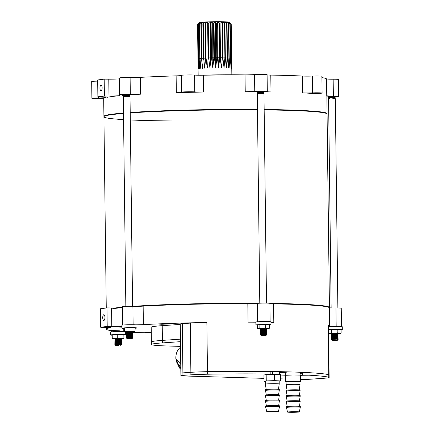 <?xml version="1.0" encoding="UTF-8"?>
<svg xmlns="http://www.w3.org/2000/svg" width="434" height="434" viewBox="0 0 434 434"><rect width="100%" height="100%" fill="white"/><g stroke="black" fill="none" stroke-linecap="round" stroke-linejoin="round"><path stroke-width="0.65" d="M257.427 109.84A111.587 5.452 179.3 0 0 130.216 112.927A111.587 5.452 -0.7 0 1 257.427 109.84M123.484 113.442A111.587 5.452 179.3 0 0 103.921 116.768A111.587 5.452 -0.7 0 1 123.484 113.442M258.301 303.279A111.587 5.452 179.3 0 0 133.547 306.306A111.587 5.452 -0.7 0 1 258.301 303.279M122.486 307.185A111.587 5.452 179.3 0 0 115.547 307.923A111.587 5.452 -0.7 0 1 122.486 307.185M326.753 95.73L326.547 78.907A8.42 0.412 179.3 0 0 333.16 79.21L333.366 96.033A8.42 0.412 -0.7 0 1 326.753 95.73A111.587 5.452 179.3 0 1 326.851 95.957L327.068 113.621A111.587 5.452 179.3 0 0 264.16 109.482A111.587 5.452 -0.7 0 1 327.068 113.621L327.073 114.039A111.587 5.452 179.3 0 0 264.165 109.905A111.587 5.452 -0.7 0 1 327.073 114.039L329.439 307.489A111.587 5.452 179.3 0 0 269.899 303.393A111.587 5.452 -0.7 0 1 329.439 307.489L329.439 307.728M106.113 96.928L106.124 97.52A8.42 0.412 -0.7 0 1 98.301 97.943A6.738 0.331 -0.7 0 0 91.894 98.35A6.738 0.331 -0.7 0 0 96.022 98.599A6.738 0.331 -0.7 0 0 97.189 98.605A8.42 0.412 -0.7 0 1 98.648 98.61A8.42 0.412 -0.7 0 1 103.704 98.865M100.015 98.089L95.051 98.312L100.015 98.089M189.864 91.9L184.9 92.122L189.864 91.9M257.422 109.417A111.587 5.452 179.3 0 0 130.211 112.504A111.587 5.452 -0.7 0 1 257.422 109.417M123.478 113.019A111.587 5.452 179.3 0 0 103.916 116.345A111.587 5.452 -0.7 0 1 123.478 113.019M257.785 91.758A111.587 5.452 179.3 0 0 245.232 91.704L245.026 74.881A111.587 5.452 179.3 0 0 203.329 75.218L203.535 92.041A111.587 5.452 179.3 0 0 176.334 92.686L176.128 75.863A111.587 5.452 179.3 0 0 140.35 77.36L140.556 94.183A111.587 5.452 179.3 0 0 129.56 94.872M123.43 95.344A111.587 5.452 179.3 0 0 122.312 95.437L122.307 94.981M119.692 78.831A111.587 5.452 179.3 0 0 119.269 78.869L119.469 95.692A111.587 5.452 179.3 0 0 107.35 97.254L107.35 97.042M106.124 97.52A111.587 5.452 179.3 0 0 103.699 98.681L106.259 307.994M101.068 90.82A2.864 1.107 -89.5 0 0 102.142 87.89A2.864 1.107 -89.5 0 0 101.057 85.097A2.864 1.107 -89.5 0 0 100.997 85.102A2.864 1.107 -89.5 0 0 99.923 88.026A2.864 1.107 -89.5 0 0 101.008 90.82A2.864 1.107 -89.5 0 0 101.068 90.82M316.744 92.957L311.78 93.18L316.744 92.957M244.071 74.881A63.163 3.087 179.3 0 0 239.481 74.832A63.163 3.087 179.3 0 0 197.687 75.218M140.556 94.183A8.42 0.412 -0.7 0 1 130.314 94.346A6.738 0.331 -0.7 0 0 123.419 94.417A6.738 0.331 -0.7 0 0 119.887 94.748A6.738 0.331 -0.7 0 0 121.591 94.948A8.42 0.412 -0.7 0 1 123.272 95.068M123.375 95.312A8.42 0.412 -0.7 0 1 122.312 95.437M119.887 94.748L119.681 77.925A6.738 0.331 -0.7 0 1 123.213 77.594A6.738 0.331 -0.7 0 1 130.108 77.523A8.42 0.412 179.3 0 0 140.35 77.36M128.388 94.536L124.607 94.791M176.128 75.863A8.42 0.412 179.3 0 0 181.542 75.467M203.535 92.041A8.42 0.412 -0.7 0 1 194.779 91.883A6.738 0.331 -0.7 0 0 187.26 91.769A6.738 0.331 -0.7 0 0 181.743 92.16A6.738 0.331 -0.7 0 0 181.775 92.192A8.42 0.412 -0.7 0 1 181.819 92.23A8.42 0.412 -0.7 0 1 176.334 92.686M181.743 92.16L181.537 75.342A6.738 0.331 -0.7 0 1 187.054 74.946A6.738 0.331 -0.7 0 1 194.573 75.066A8.42 0.412 179.3 0 0 203.329 75.218M245.026 74.881A8.42 0.412 179.3 0 0 254.552 74.577A6.738 0.331 -0.7 0 1 262.125 74.333A6.738 0.331 -0.7 0 1 267.1 74.588L267.306 91.411A6.738 0.331 -0.7 0 1 267.073 91.503A8.42 0.412 -0.7 0 0 266.78 91.612A8.42 0.412 -0.7 0 0 270.995 91.916A111.587 5.452 179.3 0 0 260.693 91.786M254.552 74.577L254.758 91.4A8.42 0.412 -0.7 0 1 245.232 91.704M254.758 91.4A6.738 0.331 -0.7 0 1 262.331 91.156A6.738 0.331 -0.7 0 1 267.306 91.411M262.765 91.558L258.295 91.607M267.105 74.93A8.42 0.412 179.3 0 0 270.789 75.098L270.995 91.916M302.482 76.042A8.42 0.412 179.3 0 0 312.453 76.042A6.738 0.331 -0.7 0 1 321.892 76.232L322.099 93.05A6.738 0.331 -0.7 0 1 319.587 93.337A8.42 0.412 -0.7 0 0 316.446 93.701A8.42 0.412 -0.7 0 0 317.173 93.858A111.587 5.452 179.3 0 0 302.688 92.865L302.482 76.042A111.587 5.452 179.3 0 0 270.789 75.098M312.453 76.042L312.659 92.865A8.42 0.412 -0.7 0 1 302.688 92.865M312.659 92.865A6.738 0.331 -0.7 0 1 322.099 93.05M333.366 96.033A6.738 0.331 -0.7 0 1 338.661 96.288A6.738 0.331 -0.7 0 1 335.292 96.614L334.543 96.63C331.972 96.668 326.417 97.129 329.314 97.428L334.554 97.683C331.988 97.721 326.428 98.182 329.33 98.48M333.16 79.21A6.738 0.331 -0.7 0 1 338.455 79.471L338.661 96.288M330.816 96.516L333.03 96.229M326.862 96.874A8.42 0.412 -0.7 0 1 329.449 96.76M91.894 98.35L91.688 81.527A6.738 0.331 -0.7 0 1 97.683 81.125M97.878 96.787L104.393 95.952L104.187 79.129L97.672 79.97L97.878 96.787L102.467 96.825A8.42 0.412 -0.7 0 1 107.627 97.145A8.42 0.412 -0.7 0 1 107.35 97.254M104.393 95.952L108.983 95.99L108.777 79.167A8.42 0.412 179.3 0 0 119.269 78.869M104.187 79.129L108.777 79.167M119.469 95.692A8.42 0.412 -0.7 0 1 108.983 95.99M326.547 78.907A111.587 5.452 179.3 0 0 321.909 77.626M121.921 326.748L116.61 327.019L121.927 327.171M161.801 324.263L167.931 323.986L159.088 324.095L161.801 324.263M151.249 332.287L144.94 332.563L151.254 332.677M113.92 330.42L120.05 330.149L117.337 329.981L111.207 330.252L113.92 330.42M270.122 321.702L269.899 303.366A6.738 0.331 179.3 0 0 265.765 303.111A6.738 0.331 179.3 0 0 257.346 303.35L257.574 321.784M133.124 324.757L132.902 306.296A8.42 0.412 179.3 0 0 134.252 306.317A8.42 0.412 179.3 0 0 143.149 306.133A111.587 5.452 -0.7 0 1 247.819 303.654A8.42 0.412 179.3 0 0 257.346 303.35M132.902 306.296A6.738 0.331 179.3 0 0 131.822 306.285A6.738 0.331 179.3 0 0 122.48 306.697L122.703 325.039M103.802 314.715A2.864 1.107 -89.5 0 0 102.728 317.639A2.864 1.107 -89.5 0 0 103.813 320.438A2.864 1.107 -89.5 0 0 103.872 320.433A2.864 1.107 -89.5 0 0 104.947 317.509A2.864 1.107 -89.5 0 0 103.862 314.71A2.864 1.107 -89.5 0 0 103.802 314.715M341.471 326.58L341.249 308.243A6.738 0.331 179.3 0 0 337.12 307.988A6.738 0.331 179.3 0 0 335.954 307.983L336.176 326.449M269.899 303.702A8.42 0.412 179.3 0 0 273.583 303.871A111.587 5.452 -0.7 0 1 329.341 307.679A8.42 0.412 179.3 0 0 334.495 307.983A8.42 0.412 179.3 0 0 335.954 307.983M333.827 326.471A8.42 0.412 -0.7 0 1 329.569 326.184L329.341 307.679M300.409 379.43A8.42 0.412 179.3 0 0 310.489 379.207L323.004 378.345A25.264 1.231 179.3 0 0 329.129 377.461L328.5 325.739A25.264 1.231 179.3 0 0 328.158 325.538A111.587 5.452 -0.7 0 1 329.569 326.184M329.129 377.461A25.264 1.231 179.3 0 0 328.788 377.265L328.76 374.743A25.264 1.231 179.3 0 1 329.102 374.938A25.264 1.231 179.3 0 0 328.76 374.743A111.587 5.452 179.3 0 0 207.468 371.688A25.264 1.231 179.3 0 0 190.879 372.318L182.904 372.866A8.42 0.412 179.3 0 0 180.859 373.159L180.256 323.954A8.42 0.412 179.3 0 1 182.302 323.661L190.276 323.113A25.264 1.231 179.3 0 1 206.866 322.489A111.587 5.452 -0.7 0 0 143.372 324.637A8.42 0.412 -0.7 0 1 135.419 324.822M180.262 324.426L162.224 325.668A45.478 2.219 179.3 0 0 151.189 327.252L151.368 341.97A45.478 2.219 179.3 0 1 162.403 340.386A45.478 2.219 179.3 0 0 151.368 341.97L151.401 344.498A45.478 2.219 179.3 0 0 167.182 345.985L180.533 346.386M180.473 341.666L162.43 342.909L162.403 340.386L180.441 339.144L162.403 340.386L162.224 325.668M151.26 332.954A111.587 5.452 -0.7 0 1 132.327 332.308M125.551 332.14A8.42 0.412 -0.7 0 1 126.538 332.14M121.916 326.178A8.42 0.412 -0.7 0 1 111.798 326.444L111.571 307.939L106.981 307.901L100.466 308.742L100.693 327.247L105.283 327.285A8.42 0.412 -0.7 0 1 110.442 327.599A8.42 0.412 -0.7 0 1 110.165 327.708A111.587 5.452 -0.7 0 0 106.514 329.14A111.587 5.452 -0.7 0 0 116.198 331.24A8.42 0.412 -0.7 0 1 116.925 331.397A8.42 0.412 -0.7 0 1 115.487 331.641M106.981 307.901L107.209 326.406L100.693 327.247M111.798 326.444L107.209 326.406M111.571 307.939A8.42 0.412 179.3 0 0 122.062 307.646A111.587 5.452 -0.7 0 1 122.491 307.603A111.587 5.452 -0.7 0 0 111.581 308.905M255.989 321.968A8.42 0.412 -0.7 0 1 248.047 322.158L247.819 303.654M273.583 303.871L273.811 322.375A8.42 0.412 -0.7 0 1 270.93 322.272M273.811 322.375A111.587 5.452 179.3 0 0 270.93 322.332M255.854 322.185A111.587 5.452 179.3 0 0 248.047 322.158M300.106 373.316A12.635 0.618 179.3 0 0 301.12 373.262A8.42 0.412 179.3 0 1 302.438 373.202M116.524 344.618L114.907 344.233L121.52 343.712L120.945 343.256L121.509 342.529L120.929 341.943L121.493 341.477L120.918 341.157L121.482 340.424L115.889 339.833M114.793 344.319L116.469 343.847L121.52 343.582M117.278 343.614L114.891 343.18L121.509 342.659M117.278 343.484L115.102 343.278M114.777 343.267L116.458 342.8L121.509 342.529M117.267 342.562L114.88 342.128L121.493 341.607M117.261 342.431L115.091 342.225M114.766 342.214L116.448 341.748L121.493 341.477M117.251 341.515L114.869 341.075L121.482 340.554M117.251 341.379L115.075 341.173M114.755 341.167L116.431 340.695L121.482 340.424M116.469 340.413L114.853 340.028L121.466 339.377M118.987 340.516C122.6 340.457 122.019 340.397 117.24 340.332L115.064 340.126M114.739 340.115L116.42 339.643L121.466 339.372L118.384 339.328M115.569 339.513L114.728 339.062L116.41 338.726L121.455 338.455L120.891 338.791L117.256 338.65M114.728 339.062L117.826 338.482M118.829 345.29L115.65 345.453L118.829 345.29M120.983 344.634L115.222 344.959L115.65 345.453M115.368 344.911L120.961 344.308L115.938 344.037M115.542 343.961L120.945 343.256M118.059 343.164L115.927 342.985M115.525 342.909L120.934 342.209M118.048 342.111L115.916 341.938M115.515 341.856L120.918 341.157M118.032 341.059L115.9 340.885M115.504 340.809L120.907 340.104L121.471 339.507M115.487 339.757L120.896 339.052L118.01 338.954M115.905 344.818L115.46 344.558L116.762 344.33L120.956 344.048L117.321 343.907M116.518 343.847L115.444 343.511L120.94 342.996M116.507 342.795L115.433 342.459L120.929 341.943M116.491 341.742L115.422 341.406L120.918 340.891M116.48 340.69L115.406 340.354L120.902 339.844M115.352 339.442L120.891 338.791L121.466 339.372M121.52 343.712L120.956 344.048L121.471 344.596L120.695 345.393M338.254 339.079L333.692 339.307L338.254 339.079L332.661 338.487M337.506 339.1L332.265 338.846C329.368 338.547 334.923 338.081 337.495 338.048L338.243 338.026L337.652 337.701L334.782 337.609M333.22 339.339L332.265 338.976C329.368 338.677 334.923 338.216 337.495 338.178L338.243 338.026M337.495 338.048L332.254 337.793C329.352 337.495 334.912 337.034 337.478 336.996L334.093 336.887M332.254 337.923C329.357 337.625 334.912 337.164 337.484 337.126L338.232 337.109L337.657 336.654L334.766 336.556M332.243 336.871C329.341 336.572 334.896 336.111 337.468 336.073L334.082 335.835M332.238 336.741C329.341 336.442 334.896 335.981 337.468 335.943L338.216 335.927L337.641 335.601L334.755 335.509M332.227 335.824C329.33 335.52 334.885 335.059 337.457 335.026L334.071 334.782M332.227 335.688C329.33 335.39 334.885 334.929 337.457 334.891L338.205 334.874L337.63 334.549L334.744 334.457M332.216 334.771C329.319 334.473 334.874 334.006 337.446 333.974L338.195 333.952L337.603 333.496L334.728 333.404M332.216 334.636C329.314 334.337 334.869 333.876 337.44 333.844L338.195 333.822M337.44 333.844L332.2 333.589M332.824 98.686L335.319 98.713L332.824 98.806L332.813 97.883L334.554 97.683M331.082 96.516L334.543 96.76C331.972 96.798 326.417 97.259 329.319 97.558L332.677 97.758M331.565 338.824L333.117 338.032L337.668 337.706L334.023 337.305M332.341 338.167L331.5 337.587M331.5 337.581L333.1 336.979L337.657 336.654L334.012 336.252M332.113 337.044L331.489 336.665L332.102 336.138L337.641 335.601L333.996 335.2M332.314 336.062L331.478 335.612L332.086 335.091L337.63 334.549L333.985 334.153M332.303 335.01L331.462 334.56L332.075 334.039L337.614 333.236M331.451 333.388L332.612 333.095M331.533 332.542L331.527 332.243M331.522 331.489L331.516 331.191M331.505 330.437L331.505 330.144M328.565 97.221L329.319 97.558M332.938 340.386L337.424 340.261L332.938 340.386M337.424 340.261L337.804 339.871L337.099 339.865L337.511 339.307M331.18 96.245L329.14 96.587L330.301 96.874M331.088 96.939L334.728 97.08L330.176 97.406L329.14 97.672L330.312 97.927M332.818 98.073L334.744 98.127L332.818 98.236M332.639 96.229L334.489 96.277M334.657 96.299L329.314 96.994M331.842 97.243L334.733 97.341L329.325 98.046M332.818 98.339L334.744 98.393L332.824 98.496M337.115 339.844L338.26 339.209M332.222 339.442L337.685 338.759L338.243 338.157M338.222 336.057L333.1 336.719L332.113 337.191M338.205 335.005L333.084 335.666L332.102 336.138M332.2 333.149L331.495 333.323M337.316 339.572L337.69 339.545M332.14 339.144L337.679 338.493M332.124 338.091L338.232 337.109M332.086 334.939L338.195 333.952M333.198 334.088L331.5 333.567M332.026 334.093L332.037 333.8L334.891 333.393M333.692 339.307C331.538 339.459 331.12 339.616 332.433 339.773M332.14 339.296L331.663 339.621L332.379 340.321M261.029 335.444L266.075 335.384L261.029 335.444L260.172 334.609L262.331 334.348C267.192 334.142 267.995 334.055 264.74 334.099M260.172 334.609L262.331 334.218C267.192 334.006 267.995 333.925 264.74 333.968L260.481 333.686M262.331 334.348L262.543 334.701L266.34 334.457L266.905 333.99L264.74 333.968M261.002 334.126L260.161 333.681L262.32 333.296C267.181 333.09 267.984 333.008 264.729 333.046M260.161 333.675L262.32 333.166C267.176 332.959 267.979 332.873 264.729 332.916L266.888 332.938L266.313 332.618L263.433 332.52M260.774 333.003L260.15 332.628L262.304 332.243C267.165 332.037 267.968 331.956 264.713 331.999M260.15 332.628L262.304 332.113C267.165 331.907 267.968 331.826 264.713 331.864L266.877 331.885L266.302 331.565L263.416 331.467M260.975 332.026L260.134 331.576L262.293 331.196C267.154 330.985 267.957 330.903 264.702 330.947M260.134 331.576L262.293 331.061C267.154 330.854 267.957 330.773 264.702 330.816L266.867 330.838L266.292 330.513L263.405 330.42M261.854 330.827L260.123 330.524L262.282 330.144C267.138 329.932 267.941 329.851 264.691 329.894M260.123 330.524L262.277 330.014C267.138 329.802 267.941 329.721 264.686 329.764L260.427 329.482M261.859 331.099L260.937 330.719L266.286 330.252L266.85 329.786L264.686 329.764M264.197 329.883L260.161 329.531L262.266 329.091C267.127 328.885 267.93 328.798 264.675 328.842M260.112 329.471L262.266 328.961C267.127 328.75 267.93 328.668 264.675 328.712L261.61 328.576M257.78 94.042L257.769 93.12L258.252 93.722L257.78 94.042L259.396 93.852C264.252 93.646 265.055 93.56 261.805 93.603L263.964 93.625L266.525 303.122M261.789 92.686C265.044 92.643 264.241 92.724 259.386 92.93L257.769 93.12M260.492 92.154L263.378 92.252L259.581 92.496L257.27 93.126L259.38 92.8C264.241 92.594 265.044 92.513 261.789 92.55L263.953 92.572L263.389 93.044L258.246 93.462M261.778 91.634C265.033 91.59 264.23 91.672 259.369 91.883L257.21 92.263L257.834 92.643M260.693 91.352L258.018 91.666L257.259 92.073L259.369 91.748C264.23 91.541 265.033 91.46 261.778 91.503L263.943 91.525L263.373 91.992L258.024 92.453L257.791 92.849M260.172 334.598L260.98 334.131L266.33 333.67L263.443 333.572M257.27 93.126L259.787 303.203M262.543 334.701L266.34 334.722L266.584 334.858L266.075 335.384M264.68 334.896L262.532 334.983L262.331 334.424M259.749 91.851L263.378 91.992L263.953 92.572M259.76 92.903L263.395 93.305L258.252 93.722M260.508 93.207L263.964 93.625M262.711 334.316L266.34 334.457L263.454 334.625M260.21 333.491L262.516 332.862L266.319 332.618L262.684 332.216M260.899 332.27L266.302 331.565L262.673 331.164M260.698 330.844L266.292 330.513L262.657 330.111M260.877 330.166L266.275 329.466L261.257 329.194M260.861 329.113L264.078 328.533M260.785 334.055L266.324 333.404L262.7 333.269M260.726 333.209L260.964 332.818L266.313 332.357L266.877 331.885M260.758 331.956L266.302 331.305M261.843 330.052L260.926 329.666L266.275 329.2L266.839 328.733M261.832 328.999L260.926 328.609M126.457 337.836L126.272 337.5L127.509 337.001L132.381 336.632L129.489 336.534M126.809 338.292L126.229 337.706C125.795 337.326 132.934 337.044 132.95 337.082M132.95 336.952C132.934 336.914 125.789 337.196 126.229 337.576L126.223 337.56M127.053 337.088L126.213 336.638C125.779 336.274 132.918 335.992 132.94 336.03L127.352 335.71M126.213 336.638L127.493 335.949L132.37 335.58L129.478 335.482M126.218 336.524C125.779 336.144 132.918 335.862 132.94 335.9L132.365 335.314L128.724 335.178M127.037 336.035L126.202 335.591L126.815 335.064L132.354 334.527L127.336 334.256M126.207 335.607C125.768 335.222 132.907 334.945 132.923 334.983M132.923 334.847C132.907 334.809 125.768 335.091 126.202 335.477L126.196 335.455M130.303 334.945L127.303 334.788L126.234 334.348L127.466 333.849L132.343 333.475L132.907 332.878L132.327 332.162L132.891 331.826C132.869 331.788 125.73 332.07 126.164 332.449L127.14 331.798M126.191 334.554C125.752 334.175 132.896 333.892 132.912 333.93L132.343 333.475M132.912 333.8C132.891 333.762 125.752 334.039 126.191 334.424L126.185 334.408M130.292 333.892L127.292 333.735L126.223 333.296L127.455 332.797L132.327 332.422M126.18 333.502C125.741 333.122 132.88 332.84 132.902 332.878M126.18 333.372C125.741 332.992 132.88 332.71 132.896 332.748M126.164 332.319C125.724 331.939 132.869 331.657 132.885 331.695M125.806 96.494L130.016 96.587C129.994 96.549 122.855 96.831 123.294 97.211L125.844 306.371M129.988 94.487C129.967 94.449 122.827 94.726 123.267 95.111C123.289 95.496 130.433 95.567 129.999 95.534L130.005 95.664C129.983 95.632 122.844 95.909 123.283 96.294L124.477 97.053M129.999 95.534C129.983 95.496 122.844 95.778 123.278 96.164L124.477 96.787M125.784 94.813L129.43 94.954L129.994 94.617C129.972 94.579 122.833 94.862 123.267 95.241L127.379 95.632M127.064 337.874L128.719 337.907L127.379 337.809M126.804 338.026L132.956 337.082L128.741 336.86M127.905 332.737L126.164 332.449M126.554 96.169L129.446 96.267L124.032 96.701M132.126 338.542L127.081 338.618L132.131 338.553L132.761 337.891C132.695 337.809 126.321 338.01 126.771 338.314L132.392 337.685L129.506 337.587M124.119 94.628L124.997 94.748M124.412 94.943L129.43 94.954L124.553 95.323L123.842 95.561L125.008 95.8M125.8 95.865L129.435 96.006L123.902 96.652M129.43 95.214L124.026 95.914M126.978 337.332L126.788 336.963L127.504 336.741L132.375 336.366L128.735 336.231M127.932 335.113L126.815 335.064M129.451 333.383L127.325 333.204M129.44 332.33L127.308 332.156M132.75 337.902L132.392 337.419L128.746 337.278M126.826 335.965L132.929 334.983M126.761 334.858L132.354 334.267L128.708 334.126M127.922 334.061L126.75 333.822L127.466 333.583L132.337 333.214M127.905 333.008L126.739 332.769L127.455 332.531L132.327 332.162M127.894 331.961L126.918 331.815M126.229 337.788L127.081 338.618M128.719 337.907L129.988 337.934M221.98 23.317L220.45 21.711A15.157 0.738 -0.7 0 1 222.36 21.738L222.474 23.328A16.845 0.825 179.3 0 0 221.98 23.317L222.403 57.803L221.443 67.883L220.206 57.787L219.783 23.3A16.845 0.825 179.3 0 0 219.257 23.3L219.68 57.782L218.649 67.872L217.353 57.787L216.935 23.3A16.845 0.825 179.3 0 0 216.382 23.306L216.805 57.787L215.741 67.888L214.423 57.814L214.005 23.328A16.845 0.825 179.3 0 0 213.447 23.333L213.87 57.82L212.806 67.932L211.504 57.863L211.087 23.376A16.845 0.825 179.3 0 0 210.544 23.393L210.962 57.874L209.937 67.997L208.689 57.939L208.266 23.452A16.845 0.825 179.3 0 0 207.756 23.469L208.174 57.955L207.745 66.299L207.219 68.084L206.058 58.031L205.635 23.55A16.845 0.825 179.3 0 0 205.168 23.572L205.586 58.053L204.739 68.192L203.692 58.145L203.269 23.664A16.845 0.825 179.3 0 0 202.857 23.686L203.28 58.172L202.564 68.312L201.664 58.275L201.24 23.789A16.845 0.825 179.3 0 0 200.899 23.816L201.322 58.302L200.763 68.447L200.031 58.416L199.613 23.93A16.845 0.825 179.3 0 0 199.352 23.957L199.776 58.444L199.396 68.594L198.853 58.557L198.43 24.076A16.845 0.825 179.3 0 0 198.262 24.103L198.501 68.74L197.736 24.223A16.845 0.825 179.3 0 0 197.66 24.25L198.105 68.887L197.546 24.369L199.211 22.622M221.443 67.883L220.505 57.896L220.065 21.733L220.45 21.711M218.649 67.872L218.058 57.89L217.618 21.722L217.949 21.7A15.157 0.738 -0.7 0 1 220.005 21.705L219.783 23.3M215.741 67.888L215.335 21.711A15.157 0.738 -0.7 0 1 217.477 21.7L216.935 23.3M212.806 67.932L212.693 21.749A15.157 0.738 -0.7 0 1 214.852 21.716L214.005 23.328M209.937 67.997L210.436 57.993L210.105 21.803A15.157 0.738 -0.7 0 1 212.215 21.754L211.087 23.376M207.696 66.538L208.06 58.069L207.642 21.879A15.157 0.738 -0.7 0 1 209.644 21.819L208.266 23.452M231.848 74.794L231.219 23.924A16.845 0.825 179.3 0 0 231.203 23.897A16.845 0.825 179.3 0 0 231.197 23.897L231.637 68.415L230.899 23.783A16.845 0.825 179.3 0 0 230.779 23.756L231.013 68.284L230.497 58.14L230.074 23.653A16.845 0.825 179.3 0 0 229.863 23.631L230.286 58.118L229.901 68.165L229.195 58.026L228.778 23.544A16.845 0.825 179.3 0 0 228.479 23.523L226.575 21.874A15.157 0.738 -0.7 0 1 227.725 21.95L228.778 23.544M230.779 23.756L228.908 22.08A15.157 0.738 -0.7 0 1 229.369 22.177L230.899 23.783M231.197 23.897L229.429 22.199A15.157 0.738 -0.7 0 1 229.499 22.242L231.203 23.897M197.66 24.25L199.239 22.601A15.157 0.738 -0.7 0 1 199.526 22.492L197.736 24.223M198.262 24.103L199.635 22.465A15.157 0.738 -0.7 0 1 200.296 22.356L198.43 24.076M199.352 23.957L200.481 22.335A15.157 0.738 -0.7 0 1 201.49 22.232L199.613 23.93M200.899 23.816L201.75 22.205A15.157 0.738 -0.7 0 1 203.074 22.107L201.24 23.789M203.074 22.107L203.394 22.107M202.857 23.686L203.4 22.085A15.157 0.738 -0.7 0 1 205 21.993L203.269 23.664M205 21.993L205.38 21.998M205.168 23.572L205.385 21.977A15.157 0.738 -0.7 0 1 207.213 21.895L205.635 23.55M207.213 21.895L207.62 21.906M207.756 23.469L207.642 21.879M209.644 21.819L209.996 21.83M210.544 23.393L210.105 21.803M212.215 21.754L212.508 21.771M213.447 23.333L212.693 21.749M216.382 23.306L215.335 21.711M219.257 23.3L217.949 21.7M224.476 23.365L222.767 21.743A15.157 0.738 -0.7 0 1 224.476 21.787L224.915 23.376A16.845 0.825 179.3 0 0 224.476 23.365L224.899 57.847L224.042 67.921L222.897 57.809L222.474 23.328M229.863 23.631L227.948 21.971A15.157 0.738 -0.7 0 1 228.767 22.058L230.074 23.653M228.479 23.523L228.902 58.01L228.338 68.062L227.459 57.934L227.036 23.447A16.845 0.825 179.3 0 0 226.662 23.431L224.828 21.798A15.157 0.738 -0.7 0 1 226.282 21.863L227.036 23.447M226.293 21.879L226.575 21.874M226.662 23.431L227.085 57.917L226.364 67.981L225.338 57.858L224.915 23.376M224.481 21.809L224.828 21.798M222.365 21.76L222.767 21.743M172.32 120.956A111.587 5.452 -0.7 0 1 130.303 119.963M123.56 119.61A111.587 5.452 -0.7 0 1 103.921 116.768M134.252 306.681A111.587 5.452 -0.7 0 1 257.351 303.691M269.905 303.816A111.587 5.452 -0.7 0 1 329.444 307.907M180.544 347.233A12.635 9.553 86.1 0 0 175.846 358.603L180.75 364.316M180.794 367.696L180.506 367.386L179.074 367.484A12.635 9.553 86.1 0 0 180.81 369.177M179.074 367.484L178.119 364.289A11.789 8.913 -93.9 0 1 176.779 359.195M180.506 367.386L178.119 364.289L180.777 366.329M162.43 342.909A45.478 2.219 179.3 0 0 151.401 344.498M269.151 374.499L272.465 374.189L270.198 374.037A111.587 5.452 179.3 0 0 207.501 374.216A25.264 1.231 179.3 0 0 190.906 374.84L182.931 375.388A8.42 0.412 179.3 0 0 180.891 375.681A8.42 0.412 179.3 0 0 183.81 375.958L263.97 378.356M272.465 374.189L272.433 371.667L270.165 371.515A111.587 5.452 179.3 0 0 207.468 371.688A25.264 1.231 179.3 0 0 190.879 372.318L182.904 372.866A8.42 0.412 179.3 0 0 180.859 373.159L180.891 375.681M328.788 377.265A111.587 5.452 179.3 0 0 309.062 375.198L302.46 375.269L302.433 372.746L300.106 372.904M328.158 325.538L328.76 374.743A111.587 5.452 179.3 0 0 309.03 372.676L302.433 372.746M286.749 372.801L279.29 372.486M286.543 375.258L280.397 375.041M280.44 378.849L285.632 379.007M302.46 375.269L300.361 375.41M276.496 411.144L278.08 411.313L274.689 411.6L267.132 411.448L276.496 411.144M276.756 411.535A5.897 0.288 179.3 0 0 278.503 411.313A5.897 0.288 179.3 0 0 274.906 411.085A5.897 0.288 179.3 0 0 268.462 411.226A5.897 0.288 179.3 0 0 266.715 411.454A5.897 0.288 179.3 0 0 270.371 411.676A5.897 0.288 179.3 0 0 276.756 411.535M278.503 411.313L279.496 406.674A6.949 0.342 179.3 0 0 279.496 406.669A6.949 0.342 179.3 0 0 277.489 406.457A6.949 0.342 179.3 0 0 267.664 406.571A6.949 0.342 179.3 0 0 265.603 406.837A6.949 0.342 179.3 0 0 265.603 406.842L265.592 405.996A6.949 0.342 179.3 0 1 269.894 405.633A6.949 0.342 179.3 0 1 277.478 405.616A6.949 0.342 179.3 0 1 279.485 405.828L279.496 406.669M279.431 401.206A6.949 0.342 179.3 0 0 279.431 401.2A6.949 0.342 179.3 0 0 277.424 400.989A6.949 0.342 179.3 0 0 267.599 401.108A6.949 0.342 179.3 0 0 265.537 401.374L265.527 400.533A6.949 0.342 179.3 0 1 269.829 400.164A6.949 0.342 179.3 0 1 277.413 400.148A6.949 0.342 179.3 0 1 279.42 400.36L278.671 405.681M279.366 395.737L279.366 395.737A6.949 0.342 179.3 0 0 277.353 395.52A6.949 0.342 179.3 0 0 267.528 395.64A6.949 0.342 179.3 0 0 265.472 395.906L265.462 395.065A6.949 0.342 179.3 0 1 269.764 394.696A6.949 0.342 179.3 0 1 277.342 394.68A6.949 0.342 179.3 0 1 279.355 394.897L278.606 400.213M265.402 390.443A6.949 0.342 -0.7 0 1 265.402 390.437A6.949 0.342 -0.7 0 1 269.704 390.074A6.949 0.342 -0.7 0 1 277.288 390.052A6.949 0.342 -0.7 0 1 279.295 390.269L279.29 389.428A6.949 0.342 -0.7 0 0 277.277 389.211A6.949 0.342 -0.7 0 0 269.698 389.233A6.949 0.342 -0.7 0 0 265.391 389.596L266.27 394.897M266.21 389.428L265.326 384.133A6.949 0.342 -0.7 0 1 265.326 384.128A6.949 0.342 -0.7 0 1 269.628 383.764A6.949 0.342 -0.7 0 1 277.212 383.748A6.949 0.342 -0.7 0 1 279.219 383.96A6.949 0.342 -0.7 0 1 279.219 383.965L279.187 381.014A6.949 0.342 -0.7 0 0 277.174 380.802A6.949 0.342 -0.7 0 0 269.595 380.819A6.949 0.342 -0.7 0 0 265.288 381.188L265.326 384.128M265.293 381.356L264.008 381.307L263.932 374.998L266.172 374.569L266.254 380.878L274.483 380.672L280.467 380.895L279.187 381.139M264.008 381.307L266.254 380.878M266.172 374.569L274.402 374.363L274.483 380.672M274.402 374.363L280.391 374.585L280.467 380.895M296.178 411.741L298.896 411.937L296.151 412.202L287.948 412.072L296.178 411.741M298.516 412.088A5.897 0.288 179.3 0 0 299.314 411.937A5.897 0.288 179.3 0 0 294.99 411.709A5.897 0.288 179.3 0 0 288.328 411.92A5.897 0.288 179.3 0 0 287.53 412.078A5.897 0.288 179.3 0 0 291.919 412.3A5.897 0.288 179.3 0 0 298.516 412.088M299.314 411.937L300.312 407.298A6.949 0.342 179.3 0 0 300.312 407.293A6.949 0.342 179.3 0 0 296.861 407.043A6.949 0.342 179.3 0 0 287.362 407.282A6.949 0.342 179.3 0 0 286.418 407.461A6.949 0.342 179.3 0 0 286.418 407.466L286.407 406.62A6.949 0.342 179.3 0 1 289.89 406.284A6.949 0.342 179.3 0 1 296.851 406.202A6.949 0.342 179.3 0 1 300.301 406.452L300.312 407.293M300.247 401.83A6.949 0.342 179.3 0 0 300.247 401.824A6.949 0.342 179.3 0 0 296.796 401.575A6.949 0.342 179.3 0 0 287.297 401.813A6.949 0.342 179.3 0 0 286.353 401.993A6.949 0.342 179.3 0 0 286.353 401.998L286.342 401.152A6.949 0.342 179.3 0 1 289.825 400.815A6.949 0.342 179.3 0 1 296.785 400.734A6.949 0.342 179.3 0 1 300.236 400.983L299.487 406.3M299.422 400.837L300.176 396.361A6.949 0.342 179.3 0 0 300.182 396.356A6.949 0.342 179.3 0 0 296.726 396.106A6.949 0.342 179.3 0 0 287.227 396.345A6.949 0.342 179.3 0 0 286.283 396.53L286.272 395.689A6.949 0.342 179.3 0 1 289.755 395.352A6.949 0.342 179.3 0 1 296.715 395.265A6.949 0.342 179.3 0 1 300.171 395.515L300.182 396.356M286.218 391.067A6.949 0.342 -0.7 0 1 286.218 391.061A6.949 0.342 -0.7 0 1 289.7 390.725A6.949 0.342 -0.7 0 1 296.661 390.638A6.949 0.342 -0.7 0 1 300.111 390.893L300.1 390.052A6.949 0.342 -0.7 0 0 296.65 389.797A6.949 0.342 -0.7 0 0 289.69 389.884A6.949 0.342 -0.7 0 0 286.207 390.22L287.086 395.52M287.02 390.052L286.142 384.757A6.949 0.342 -0.7 0 1 286.142 384.752A6.949 0.342 -0.7 0 1 289.624 384.416A6.949 0.342 -0.7 0 1 296.585 384.334A6.949 0.342 -0.7 0 1 300.035 384.584L299.997 381.638A6.949 0.342 -0.7 0 0 296.547 381.388A6.949 0.342 -0.7 0 0 289.586 381.47A6.949 0.342 -0.7 0 0 286.104 381.811L286.142 384.752M286.109 382.029L285.67 382.023L285.621 375.296L285.697 381.605L300.436 381.426L300.404 381.844L300.002 381.86M285.67 382.023L285.697 381.605M285.621 375.296L293.004 374.998L293.08 381.307M293.004 374.998L300.361 375.117L300.436 381.426M112.222 335.211A7.535 0.369 -0.7 0 1 110.507 334.994A7.535 0.369 -0.7 0 1 120.961 334.527A7.535 0.369 -0.7 0 1 125.583 334.809A7.535 0.369 -0.7 0 1 123.874 335.064M110.507 334.994L110.475 332.053A7.535 0.369 -0.7 0 1 120.923 331.587A7.535 0.369 -0.7 0 1 123.836 331.657M112.26 338.151L114.777 338.515L112.639 338.78L112.26 338.151L112.216 334.853L123.077 334.657L123.874 334.95L123.912 338.249L123.522 338.591L114.777 338.515L117.288 337.902L120.207 338.417L123.115 337.95L123.077 334.657M112.634 338.775L114.728 338.938M120.891 338.883L123.544 338.645L123.912 338.249M119.155 338.536L120.809 338.759M117.288 337.902L117.251 334.609M123.115 337.95L123.522 338.591M120.717 326.759L121.341 326.748M123.761 328.375A7.535 0.369 -0.7 0 1 121.938 328.158A7.535 0.369 -0.7 0 1 121.965 328.126A7.535 0.369 -0.7 0 1 129.788 327.692A7.535 0.369 -0.7 0 1 137.014 327.974A7.535 0.369 -0.7 0 1 136.987 328.006A7.535 0.369 -0.7 0 1 135.196 328.234M121.938 328.158L121.905 325.212A7.535 0.369 -0.7 0 1 121.932 325.18A7.535 0.369 -0.7 0 1 129.75 324.751A7.535 0.369 -0.7 0 1 136.976 325.028L137.014 327.974M130.043 331.05L132.647 331.592L127.189 331.636L130.043 331.05L130.005 327.751L135.196 327.865L134.979 331.804L132.647 331.592L135.234 331.158M124.325 331.25L127.189 331.636L124.07 331.896L123.798 331.565L124.07 331.896L124.325 331.25L124.287 327.952L130.005 327.751M124.07 331.896L126.679 332.113M123.798 331.565L123.761 328.267L124.287 327.952M127.471 332.005L126.424 331.896L127.515 331.777M132.538 332.037L134.979 331.804L134.708 331.473M128.795 331.739L127.992 331.95M270.957 324.8L270.924 321.86A7.535 0.369 -0.7 0 0 261.664 321.61A7.535 0.369 -0.7 0 0 255.848 322.039L255.886 324.985A7.535 0.369 -0.7 0 1 261.697 324.556A7.535 0.369 -0.7 0 1 270.957 324.8A7.535 0.369 -0.7 0 1 269.579 325.028M269.617 328.044L269.574 324.746L265.245 324.578L265.288 327.871L267.458 328.446L269.617 328.044L268.923 328.636L258.23 328.663L259.136 328.017L262.217 328.435L265.288 327.871M259.136 328.017L259.093 324.719L265.245 324.578M265.776 328.733L260.031 328.717L264.783 328.538M258.013 328.766L257.313 328.337L258.013 328.766L261.414 328.95M266.839 328.847L268.711 328.69M257.313 328.337L257.27 325.039L259.093 324.719M328.549 329.639A7.535 0.369 -0.7 0 1 341.216 329.504A7.535 0.369 -0.7 0 1 342.312 329.677A7.535 0.369 -0.7 0 1 341.097 329.894M328.511 326.699A7.535 0.369 -0.7 0 1 341.184 326.558A7.535 0.369 -0.7 0 1 342.274 326.737L342.312 329.677M328.495 333.155L330.019 333.486L329.368 333.648L328.592 333.209M329.368 333.648L331.95 333.822M331.5 330.062L328.549 329.862M331.771 333.231L331.766 332.905M333.09 333.67L332.178 333.48M337.511 333.453L337.229 333.524M338.037 333.735L340.272 333.513L339.502 333.361L341.135 332.986L341.091 329.688L337.815 329.466L337.853 332.759L339.502 333.361L330.019 333.486M341.135 332.986L340.272 333.513M333.93 333.703C331.549 333.675 331.012 333.6 332.33 333.469L337.641 333.545M337.636 333.545L334.305 333.703M328.549 329.845L331.495 329.547L331.538 332.845L334.701 333.29L337.853 332.759M331.495 329.547L337.815 329.466M149.046 332.298L149.67 332.287M163.195 323.829L163.819 323.824M115.314 329.992L115.938 329.981M130.314 94.346L130.108 77.523M194.779 91.883L194.573 75.066M317.167 93.522L317.173 93.858M98.301 97.943L98.285 96.793M182.931 375.388L182.302 323.661M190.906 374.84L190.276 323.113M207.501 374.216L206.866 322.489M113.784 331.706L113.773 330.979M122.062 307.646L122.274 325.093M143.149 306.133L143.372 324.637M220.206 57.787L222.403 57.803M217.353 57.787L219.68 57.782M214.423 57.814L216.805 57.787M211.504 57.863L213.87 57.82M208.689 57.939L210.962 57.874M206.058 58.031L208.174 57.955M203.692 58.145L205.89 58.167M201.664 58.275L203.28 58.275M200.031 58.416L201.322 58.4M198.853 58.557L199.776 58.541M198.159 58.709L198.685 58.693M231.322 58.378L231.62 58.378M230.497 58.243L231.203 58.243M222.778 57.928L224.899 57.847M229.195 58.129L230.286 58.118M227.459 58.037L228.902 58.01M224.812 57.977L227.085 57.917M176.009 358.69L178.629 365.992M270.198 374.037L270.165 371.515M309.062 375.198L309.03 372.676M285.322 375.188L285.29 372.665M279.811 374.564L279.784 372.497M111.256 330.648L111.272 331.88M106.514 329.14L106.493 327.301M115.417 344.699L114.842 344.374M115.401 343.647L114.831 343.327M115.39 342.594L114.815 342.274M115.379 341.542L114.804 341.222M115.363 340.495L114.793 340.169M114.836 344.129L115.401 343.793M114.826 343.077L115.39 342.746M114.809 342.03L115.379 341.694M114.798 340.978L115.363 340.641M114.788 339.925L115.352 339.589M337.874 307.999L335.319 98.713M331.137 307.896L328.576 98.274M335.298 96.744L334.733 97.341M335.308 97.796L334.744 98.393M328.603 96.353L329.178 96.679M328.614 97.406L329.189 97.731M266.905 333.99L266.324 333.404L266.888 332.938M266.297 331.305L266.867 330.838M257.248 91.27L257.823 91.59M266.85 329.786L266.275 329.2M260.747 330.903L260.172 330.583M260.731 329.851L260.161 329.531M260.72 328.798L260.145 328.478M260.194 332.439L260.763 332.102M260.183 331.386L260.747 331.05M260.172 330.334L260.736 329.997M260.156 329.281L260.726 328.945M132.929 334.977L132.354 334.527L132.918 333.93M132.582 306.29L130.016 96.587M130.005 95.67L129.446 96.267M123.31 95.279L123.885 95.599M132.956 336.952L132.375 336.366L132.945 336.03M126.809 334.912L126.234 334.592M126.799 333.86L126.223 333.54M126.782 332.813L126.213 332.487M198.05 66.158L198.164 75.207M175.971 358.668L176.443 361.674L178.64 366.036M278.471 389.276L279.219 383.965M278.541 394.745L279.295 390.269M266.335 400.36L265.472 395.906M266.405 405.828L265.537 401.374M266.715 411.454L265.603 406.842M279.279 371.661L279.317 374.547M299.281 389.9L300.035 384.584M299.351 395.369L300.111 390.893M287.151 400.983L286.283 396.53M287.221 406.452L286.353 401.998M287.53 412.078L286.418 407.466M285.773 371.802L285.784 372.681M300.095 372.258L300.133 375.117M125.583 334.809L125.545 332.081"/></g></svg>
